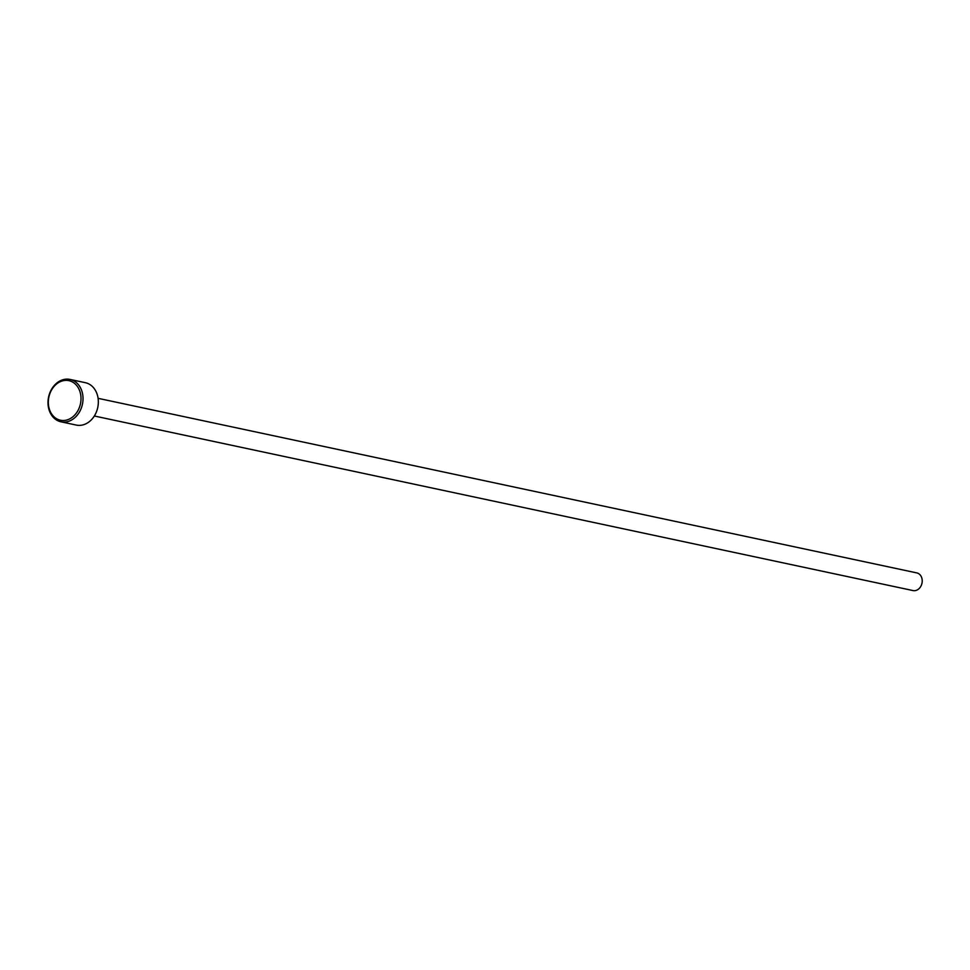 <?xml version="1.0" encoding="UTF-8"?>
<svg xmlns="http://www.w3.org/2000/svg" width="970" height="970" viewBox="0 0 970 970"><rect width="100%" height="100%" fill="white"/><g stroke="black" fill="none" stroke-linecap="round" stroke-linejoin="round"><path stroke-width="1.45" d="M61.001 421.817L76.303 425.078A21.667 17.302 -78 0 0 96.612 411.389A21.667 17.302 -78 0 0 91.228 385.49A21.667 17.302 -78 0 0 85.348 382.689L70.034 379.428A21.667 17.302 102 0 1 75.927 382.228A21.667 17.302 102 0 1 81.298 408.115A21.667 17.302 102 0 1 61.001 421.817A21.667 17.302 102 0 1 55.108 419.016A21.667 17.302 102 0 1 49.737 393.129A21.667 17.302 102 0 1 70.034 379.428M74.387 383.271A20.224 16.15 -78 0 0 51.519 390.061A20.224 16.15 -78 0 0 54.95 417.609A20.224 16.15 -78 0 0 77.818 410.819A20.224 16.15 -78 0 0 74.387 383.271M98.091 398.33L916.808 572.906A9.033 7.214 102 0 1 919.257 574.07A9.033 7.214 102 0 1 921.5 584.861A9.033 7.214 102 0 1 913.037 590.572L94.32 415.997"/></g></svg>
